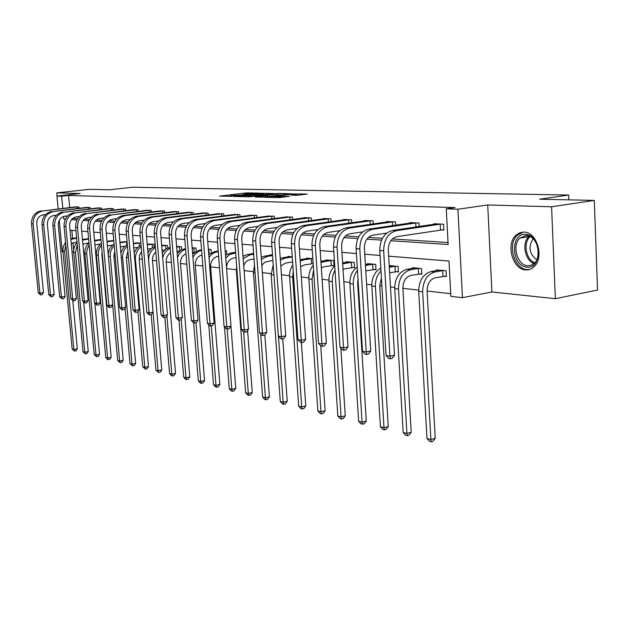 <?xml version="1.0" encoding="UTF-8"?>
<svg xmlns="http://www.w3.org/2000/svg" width="629" height="629" viewBox="0 0 629 629"><rect width="100%" height="100%" fill="white"/><g stroke="black" fill="none" stroke-linecap="round" stroke-linejoin="round"><path stroke-width="0.94" d="M258.739 193.127L246.285 192.914L219.592 196.122L231.724 196.358L229.978 195.941L232.329 195.54L245.326 194.731L243.517 194.322L247.968 193.685L258.739 193.127M523.973 232.085L519.688 232.785L515.929 235.246C505.606 244.249 512.659 269.574 525.647 269.904C529.107 270.14 532.118 268.866 534.681 266.091C544.352 256.428 536.545 231.842 523.973 232.085M296.841 195.328L307.267 194.047L291.935 193.921L264.534 197.302L279.984 197.569L289.599 196.224L269.432 196.979L288.923 194.51L296.487 194.322L291.062 195.116L296.841 195.328M594.279 200.407L597.55 290.024L555.36 298.696L551.578 206.768L594.279 200.407L539.635 199.204L568.695 195.037L132.664 187.245L109.446 189.785L89.294 189.345L56.767 192.859L80.174 193.512L56.948 196.059L61.642 196.217L68.561 195.454L455.097 207.586L446.26 208.836L457.92 209.221L462.457 297.674L450.859 296.345L449.004 261.074L388.659 256.16M551.578 206.768L487.719 204.975L457.92 209.221M273.851 193.528L259.926 193.221L233.013 196.476L247.449 196.712L273.851 193.528M278.12 193.41L290.755 193.763L263.417 197.129L255.382 197.058L267.663 195.501L263.952 195.336L248.258 196.901L275.644 193.567L278.144 193.74M56.767 192.859L57.074 196.044M568.883 199.849L568.695 195.037M68.561 195.454L69.693 207.539M72.681 218.42L77.595 218.735M84.404 219.175L89.593 219.505M96.528 219.953L102.016 220.307M109.076 220.755L114.879 221.133M122.073 221.589L128.206 221.99M135.534 222.454L142.028 222.87M149.49 223.35L156.362 223.79M163.965 224.286L171.245 224.75M178.998 225.245L186.703 225.74M194.62 226.251L202.782 226.778M210.857 227.297L219.505 227.847M227.753 228.374L236.921 228.964M245.349 229.506L255.075 230.135M263.685 230.686L274.008 231.346M282.814 231.912L293.782 232.62M302.785 233.194L314.437 233.941M323.652 234.538L336.051 235.332M345.486 235.938L358.679 236.787M368.358 237.408L382.408 238.312M392.323 238.949L448.029 242.519M74.827 206.949L78.979 206.949L79.097 208.254M85.772 207.476L90.057 207.476L90.183 208.828M97.07 208.018L101.497 208.018L101.623 209.418M108.738 208.576L113.306 208.576L113.432 210.031M120.784 209.15L125.509 209.15L125.635 210.668M133.238 209.756L138.121 209.748L138.254 211.32M146.109 210.369L151.157 210.361L151.298 212.004M159.436 211.014L164.656 211.006L164.798 212.712M173.227 211.674L178.636 211.666L178.778 213.451M187.505 212.358L193.119 212.35L193.268 214.214M202.318 213.074L208.128 213.058L208.285 215.008M217.673 213.813L223.704 213.797L223.861 215.841M233.611 214.583L239.877 214.56L240.042 216.698M250.169 215.377L256.679 215.354L256.844 217.603M267.372 216.211L274.15 216.179L274.315 218.538M285.275 217.076L292.328 217.044L292.493 219.521M303.909 217.98L303.878 217.587L311.253 217.941L311.426 220.551M323.322 218.916L323.29 218.507L330.98 218.868L331.161 221.628M343.56 219.898L343.536 219.466L351.556 219.843L351.737 222.752M364.694 220.921L364.663 220.464L373.036 220.858L373.225 223.94M386.764 221.99L386.733 221.51L395.492 221.919L395.68 225.182M409.849 223.106L409.817 222.603L418.977 223.036L419.173 226.495M441.267 229.907L443.885 230.041L443.571 224.199L433.979 223.743L434.01 224.286M83.681 252.693L84.836 252.819M95.765 254.037L96.363 254.108M101.906 254.729L102.323 254.776M113.92 256.066L115.154 256.207M126.343 257.458L128.458 257.693M139.182 258.889L142.24 259.234M152.47 260.375L156.542 260.831M166.229 261.908L171.395 262.49M180.492 263.504L186.813 264.211M195.273 265.155L202.852 266.004M210.613 266.869L219.529 267.86M226.566 268.646L236.315 269.739M244.099 270.604L253.361 271.642M262.364 272.648L271.099 273.623M281.422 274.779L289.576 275.683M301.315 276.996L308.823 277.837M322.103 279.323L328.904 280.078M343.851 281.745L349.866 282.421M357.642 283.286L358.263 283.357M366.613 284.292L371.778 284.866M379.751 285.755L381.897 285.998M390.483 286.958L394.69 287.429M402.882 288.341L418.686 290.103M427.099 291.046L450.718 293.68M71.824 230.348L72.563 238.265M72.972 242.645L73.695 250.342M99.932 239.641L100.939 239.452M111.608 240.71L113.77 240.616M123.654 241.819L127.066 241.819L119.982 242.763M136.116 242.959L140.849 243.069M148.987 244.138L154.026 244.264L154.247 246.812M162.306 245.365L167.526 245.491L167.754 248.203M181.734 249.65L181.498 246.757L176.592 246.316M196.224 251.175L195.981 248.07L192.16 247.724M211.25 252.764L210.982 249.438L208.348 249.194M226.825 254.438L226.55 250.845L225.19 250.727M253 253.699L252.968 253.243L253.629 253.306M270.187 255.28L270.156 254.8L272.514 255.02M288.066 256.923L288.035 256.428L292.233 256.805M312.338 263.669L313.187 263.748M306.677 258.637L306.637 258.118L312.841 258.676M331.947 265.556L334.03 265.752L333.692 260.571L326.026 259.871L326.058 260.422M352.389 267.522L354.567 267.726L354.237 262.435L346.233 261.703L346.264 262.285M373.728 269.574L376 269.786L375.678 264.377L367.32 263.622L367.36 264.235M396.026 271.712L398.401 271.94L398.078 266.413L389.343 265.619L389.382 266.271M419.339 273.953L421.823 274.197L421.509 268.536L412.372 267.71L412.412 268.394M443.744 276.304L446.346 276.548L446.04 270.761L436.471 269.896L436.51 270.627M487.719 204.975L491.902 291.966L555.36 298.696M491.902 291.966L462.457 297.674M73.672 251.608L72.028 251.828M62.986 252.072L62.247 251.985L59.244 220.276M390.798 240.726L448.131 244.516L446.26 208.836M63.553 216.486L63.804 219.128L65.306 219.222M71.478 219.631L76.903 219.993M83.185 220.409L88.901 220.787M95.294 221.204L101.316 221.605M107.826 222.037L114.171 222.454M120.799 222.894L127.483 223.334M134.244 223.782L141.297 224.246M148.192 224.702L155.615 225.19M162.652 225.654L170.49 226.173M177.669 226.644L185.94 227.195M193.268 227.682L202.003 228.256M209.488 228.752L218.719 229.357M226.369 229.868L236.127 230.513M243.95 231.024L254.265 231.708M262.269 232.235L273.19 232.958M281.375 233.501L292.949 234.263M301.33 234.821L313.596 235.631M322.182 236.197L335.202 237.054M344 237.636L357.822 238.548M366.841 239.146L381.536 240.113M61.642 196.217L62.79 208.341M58.159 208.875L56.948 196.059M380.065 255.46L364.757 254.21M356.391 253.526L341.964 252.355M333.818 251.686L320.192 250.578M312.251 249.933L299.38 248.887M291.636 248.258L279.465 247.26M271.917 246.647L260.398 245.711M253.023 245.113L242.118 244.225M234.916 243.635L224.577 242.794M217.54 242.22L207.735 241.418M200.848 240.86L191.546 240.105M184.816 239.555L175.978 238.831M169.39 238.297L160.993 237.613M154.537 237.086L146.557 236.441M140.236 235.922L132.648 235.301M126.453 234.798L119.227 234.208M113.157 233.721L106.277 233.155M100.325 232.675L93.776 232.14M87.926 231.661L81.691 231.157M75.952 230.686L70.008 230.198M65.455 218.923L63.804 219.128M261.436 193.331L236.229 196.279L245.711 195.886L261.483 193.991L263.724 193.614L261.436 193.331M278.089 194.275L272.546 194.141L265.745 195.006L278.089 194.275L278.167 195.336M76.997 241.953L71.258 243.565M70.865 239.429L76.644 238.116M70.794 238.619L76.612 237.738M72.799 300.804L77.32 348.851L75.96 350.864L74.584 351.116L72.162 349.048L62.853 250.499L63.364 246.395L65.55 242.189M72.162 349.048L73.876 349.48L64.614 251.388L65.786 244.712M74.584 351.116L73.876 349.48L77.32 348.851M75.928 206.807L42.827 210.935L77.847 206.894M45.461 214.583L43.204 214.851C38.896 215.833 36.757 218.727 36.781 223.531L43.495 292.642L42.119 294.718L40.696 294.938L38.259 292.886L31.513 223.845C31.481 216.643 34.689 212.303 41.144 210.841M38.259 292.886L39.926 293.185L33.172 223.971C33.14 216.746 36.356 212.405 42.827 210.935M40.696 294.938L39.926 293.185L43.495 292.642M77.461 208.443L77.32 206.941M526.913 267.113C511.463 266.61 509.899 232.895 525.474 234.413C541.255 234.428 542.717 269.283 526.913 267.113M526.387 235.49L519.861 238.069C511.636 245.326 517.337 265.532 527.723 265.752L531.568 265.139L534.886 262.749C542.701 255.067 536.506 235.332 526.387 235.49M536.844 259.816C529.319 253.982 528.046 246.985 533.038 238.831L533.148 238.721M523.391 232.07L517.36 235.128C507.108 244.068 514.113 269.204 527.016 269.526L529.917 269.361M88.956 242.896L82.894 244.217M82.517 240.144L88.603 239.004M82.454 239.445L88.563 238.611M83.665 302.148L88.257 351.587L86.865 353.632L85.473 353.883L83.012 351.784L73.719 252.41C73.451 248.565 74.56 245.271 77.052 242.519M83.012 351.784L84.781 352.232L75.488 252.614L77.265 244.752M85.473 353.883L84.781 352.232L88.257 351.587M100.664 243.958L94.94 244.972M94.57 240.931L100.978 239.916M100.939 239.5L94.523 240.357L96.308 240.537M94.869 303.445L99.539 354.402L98.124 356.478L96.717 356.745L94.201 354.607L84.884 253.676C84.616 249.351 85.969 245.774 88.964 242.936M94.201 354.607L96.025 355.063L86.66 253.204L87.124 249.147L89.145 244.933M96.717 356.745L96.025 355.063L99.539 354.402M86.912 207.326L53.496 211.533L88.893 207.421M56.382 215.212L53.874 215.503C49.518 216.51 47.356 219.45 47.372 224.333L54.118 294.537L52.71 296.644L51.271 296.872L48.787 294.781L42.009 224.647C41.986 217.327 45.233 212.924 51.759 211.438M48.787 294.781L50.509 295.095L43.723 224.781C43.7 217.437 46.955 213.027 53.496 211.533M51.271 296.872L50.509 295.095L54.118 294.537M88.5 209.025L88.359 207.468M98.25 207.861L64.512 212.146L100.286 207.955M67.673 215.857L64.889 216.187C60.486 217.209 58.293 220.197 58.308 225.158L65.078 296.487L63.647 298.633L62.192 298.861L59.653 296.739L52.852 225.473C52.828 218.035 56.123 213.561 62.719 212.044M59.653 296.739L61.43 297.061L54.621 225.614C54.605 218.153 57.899 213.663 64.512 212.146M62.192 298.861L61.43 297.061L65.078 296.487M99.893 209.622L99.752 208.002M112.701 245.058L107.417 245.845M107.056 241.795L113.794 240.844M112.811 240.53L107.009 241.324M102.071 251.977L101.906 254.682L111.184 357.319L109.737 359.418L107.567 359.497L105.751 357.516L96.41 254.973C96.151 250.153 97.778 246.316 101.3 243.447M105.751 357.516L107.63 357.987L98.297 255.185C98.03 251.372 99.083 248.046 101.458 245.231M108.322 359.694L107.63 357.987L111.184 357.319M125.147 246.191L120.343 246.851M124.904 241.622L119.942 242.314M114.722 251.341L113.92 256.027L123.213 360.323L121.735 362.461L120.304 362.736L117.678 360.519L112.693 305.026M117.678 360.519L119.62 361.015L110.272 256.538C109.996 252.205 111.317 248.573 114.219 245.64M108.274 255.374C108.353 250.413 110.287 246.639 114.077 244.044M120.304 362.736L119.62 361.015L123.213 360.323M126.806 245.011L126.531 241.874M138.018 247.354L133.749 247.952M133.387 243.793L139.654 242.959M137.405 242.755L133.348 243.337M127.899 251.325L126.335 257.41L135.644 363.428L134.134 365.598L132.688 365.889L129.999 363.625L125.092 308.155M129.999 363.625L132.011 364.136L122.647 257.937C122.38 253.07 123.984 249.139 127.443 246.151M120.917 253.369C121.9 249.391 124.031 246.513 127.325 244.736M132.688 365.889L132.011 364.136L135.644 363.428M139.379 246.371L139.095 243.014M109.957 208.419L75.889 212.783L112.056 208.513M79.348 216.518L76.266 216.887C71.816 217.925 69.599 220.968 69.615 226.008L76.4 298.508L74.945 300.686L73.467 300.921L70.88 298.767L64.056 226.33C64.04 218.774 67.366 214.222 74.041 212.681M70.88 298.767L72.712 299.097L65.88 226.471C65.864 218.892 69.206 214.332 75.889 212.783M73.467 300.921L72.712 299.097L76.4 298.508M111.663 210.243L111.514 208.561M122.042 208.985L87.651 213.443L124.22 209.087M91.417 217.202L88.036 217.61C83.531 218.672 81.29 221.762 81.298 226.888L88.107 300.591L86.613 302.808L85.127 303.052L82.478 300.851L75.629 227.218C75.622 219.529 78.987 214.906 85.741 213.333M82.478 300.851L84.372 301.197L77.524 227.368C77.516 219.655 80.889 215.016 87.651 213.443M85.127 303.052L84.372 301.197L88.107 300.591M123.819 210.888L123.661 209.143M134.535 209.575L99.814 214.119L136.784 209.685M103.911 217.909L100.2 218.365C95.647 219.442 93.375 222.587 93.375 227.8L100.208 302.753L98.682 305.002L97.173 305.254L94.476 303.013L87.604 228.138C87.604 220.315 91.016 215.605 97.841 214.009M94.476 303.013L96.434 303.367L89.562 228.288C89.562 220.449 92.974 215.723 99.814 214.119M97.173 305.254L96.434 303.367L100.208 302.753M136.375 211.548L136.226 209.732M151.345 248.565L147.634 249.084M147.28 244.862L152.65 244.138M150.323 243.934L147.233 244.382M141.588 251.624L139.638 254.926L139.174 258.841L148.491 366.644L146.95 368.846L145.488 369.137L142.744 366.841L137.916 311.426M142.744 366.841L144.827 367.367L135.447 259.384C135.204 253.943 137.106 249.737 141.171 246.765M134.181 252.944C135.557 249.351 137.853 246.882 141.061 245.53M145.488 369.137L144.827 367.367L148.491 366.644M152.391 247.795L152.084 244.194M147.453 210.188L112.402 214.819L149.781 210.298M116.852 218.64L112.788 219.144C108.188 220.236 105.884 223.437 105.884 228.744L112.725 304.986L111.168 307.274L109.643 307.526L108.833 307.377L106.883 305.246L99.995 229.082C100.003 221.133 103.455 216.337 110.358 214.709M106.883 305.246L108.911 305.615L102.024 229.239C102.032 221.259 105.491 216.455 112.402 214.819M109.643 307.526L108.911 305.615L112.725 304.986M149.372 212.24L149.215 210.353M165.144 249.807L162.054 250.248M161.692 245.955L166.103 245.365M163.689 245.145L161.645 245.452M155.811 252.15C153.405 254.21 152.297 256.931 152.47 260.327L161.779 369.962L160.206 372.203L158.728 372.502L155.921 370.166L151.164 314.618M155.921 370.166L158.076 370.709L148.696 260.878C148.483 254.831 150.724 250.366 155.418 247.488M147.964 252.921C149.663 249.587 152.116 247.425 155.332 246.434M158.728 372.502L158.076 370.709L161.779 369.962M165.844 249.281L165.521 245.42M160.827 210.825L123.323 215.433L125.438 215.55L163.233 210.935M130.266 219.395L125.824 219.946C121.169 221.062 118.834 224.325 118.834 229.727L125.682 307.298L124.094 309.625L122.553 309.885L121.712 309.727L119.73 307.565L112.835 230.065C112.843 221.974 116.334 217.091 123.323 215.433M119.73 307.565L121.829 307.943L114.926 230.23C114.942 222.108 118.441 217.217 125.438 215.55M122.553 309.885L121.829 307.943L125.682 307.298M162.817 212.964L162.652 210.99M179.454 251.089L177.016 251.443M176.655 247.071L180.028 246.623M177.527 246.403L176.607 246.552M170.593 252.874C167.542 254.855 166.08 257.859 166.229 261.861L175.538 373.398L173.934 375.686L172.432 375.993L171.544 375.765L169.563 373.602L164.829 317.362M169.563 373.602L171.796 374.161L166.882 315.577M162.699 257.976C163.823 253.306 166.331 250.09 170.215 248.321M162.29 253.11C164.271 249.988 166.889 248.109 170.144 247.472M172.432 375.993L171.796 374.161L175.538 373.398M179.776 250.837L179.438 246.678M174.665 211.478L136.752 216.179L138.946 216.305L177.158 211.596M144.167 220.166L139.331 220.779C134.622 221.919 132.263 225.237 132.247 230.733L139.111 309.688L137.484 312.063L135.927 312.322L135.054 312.165L133.034 309.955L126.13 231.087C126.146 222.839 129.684 217.878 136.752 216.179M133.034 309.955L135.211 310.349L128.3 231.252C128.324 222.988 131.87 218.004 138.946 216.305M135.927 312.322L135.211 310.349L139.111 309.688M176.733 213.703L176.568 211.651M194.29 252.426L192.56 252.669M192.199 248.227L194.447 247.936M177.181 253.471L181.152 249.949L185.547 248.628M185.972 253.794C182.221 255.563 180.397 258.786 180.484 263.457L189.785 376.96L188.142 379.279L186.632 379.594L185.704 379.366L183.692 377.164L178.982 320.185M183.692 377.164L186.003 377.746L181.183 319.218M177.504 257.442C179.131 253.243 181.836 250.523 185.602 249.281M186.632 379.594L186.003 377.746L189.785 376.96M194.212 252.426L193.85 247.991M188.999 212.154L150.669 216.958L152.949 217.084L191.586 212.28M158.602 220.976L153.334 221.644C148.57 222.808 146.18 226.188 146.164 231.787L153.028 312.173L151.361 314.579L149.788 314.854L148.884 314.689L146.824 312.44L139.913 232.14C139.937 223.743 143.522 218.688 150.669 216.958M146.824 312.44L149.081 312.849L142.17 232.313C142.193 223.893 145.786 218.821 152.949 217.084M149.788 314.854L149.081 312.849L153.028 312.173M191.161 214.481L190.988 212.335M209.654 253.817L208.718 253.927M208.364 249.414L209.394 249.288M192.663 253.959L199.511 250.122L201.563 249.823M201.972 254.934C197.506 256.317 195.273 259.706 195.273 265.108L204.551 380.655L202.868 383.014L201.343 383.336L200.384 383.092L198.332 380.852L193.63 322.858M198.332 380.852L200.73 381.457L195.989 322.779M192.938 257.395C194.959 253.503 197.844 251.175 201.61 250.397M201.343 383.336L200.73 381.457L204.551 380.655M209.15 253.864L208.797 249.351M203.859 212.861L165.105 217.768L167.471 217.901L206.54 212.987M173.58 221.801L167.857 222.54C163.037 223.727 160.615 227.171 160.592 232.872L167.456 314.744L165.757 317.197L164.161 317.48L163.225 317.307L161.126 315.019L154.215 233.233C154.247 224.687 157.879 219.529 165.105 217.768M161.126 315.019L163.469 315.443L156.558 233.414C156.59 224.836 160.23 219.663 167.471 217.901M164.161 317.48L163.469 315.443L167.456 314.744M206.115 215.291L205.935 213.042M218.625 256.255L217.713 256.396C213.019 257.654 210.644 261.129 210.605 266.814L219.859 384.476L218.137 386.882L216.596 387.212L215.598 386.961L213.514 384.681L208.757 324.831M209.009 257.607C211.147 254.297 213.931 252.355 217.351 251.773L218.271 251.639M208.773 254.58L214.843 251.545L218.224 251.05M213.514 384.681L215.999 385.31L211.297 325.861M216.596 387.212L215.999 385.31L219.859 384.476M219.277 213.585L180.098 218.601L182.552 218.743L222.061 213.718M189.156 222.658L182.937 223.468C178.062 224.679 175.609 228.193 175.577 234.004L182.434 317.417L180.696 319.917L179.084 320.2L178.109 320.027L175.971 317.692L169.059 234.373C169.107 225.654 172.778 220.402 180.098 218.601M175.971 317.692L178.4 318.132L171.497 234.554C171.536 225.819 175.224 220.543 182.552 218.743M179.084 320.2L178.4 318.132L182.434 317.417M221.62 216.124L221.439 213.774M235.977 257.623L233.721 257.969C229.286 259.101 226.88 262.364 226.495 267.757M225.748 258.008L229.789 254.478L235.616 252.929M225.544 255.319L230.757 253.015L235.568 252.308M230.953 326.113L235.749 388.455L233.988 390.9L232.423 391.238L231.393 390.979L229.263 388.651L224.459 326.773M229.263 388.651L231.842 389.304L227.179 328.983M232.423 391.238L231.842 389.304L235.749 388.455M235.277 214.347L195.666 219.474L198.214 219.615L238.171 214.481M205.353 223.547L198.599 224.435C193.669 225.669 191.185 229.255 191.145 235.183L197.993 320.192L196.209 322.74L194.581 323.031L193.567 322.85L191.389 320.468L184.486 235.553C184.541 226.668 188.268 221.306 195.666 219.474M191.389 320.468L193.913 320.924L187.017 235.741C187.072 226.833 190.799 221.455 198.214 219.615M194.581 323.031L193.913 320.924L197.993 320.192M237.723 217.005L237.542 214.536M254.053 259.038L250.358 259.604C247.291 260.202 245.082 262.214 243.722 265.642M243.195 258.574L250.004 254.808L253.699 254.25M243.014 256.192L247.291 254.556L253.652 253.597M247.582 330.469L252.253 392.575L250.444 395.067L248.864 395.413L247.795 395.146L245.624 392.779L236.362 270.777L236.622 266.193M245.624 392.779L248.298 393.447L243.651 331.908M248.864 395.413L248.298 393.447L252.253 392.575M251.899 215.134L211.847 220.378L214.505 220.527L254.902 215.275M222.202 224.467L214.882 225.441C209.897 226.707 207.381 230.356 207.334 236.402L214.167 323.078L212.335 325.665L210.684 325.971L209.63 325.783L207.405 323.353L200.525 236.779C200.588 227.722 204.362 222.249 211.847 220.378M207.405 323.353L210.039 323.825L203.151 236.976C203.222 227.895 207.004 222.407 214.505 220.527M210.684 325.971L210.039 323.825L214.167 323.078M254.454 217.917L254.265 215.33M272.907 260.485L265.737 261.884L263.582 263.354L261.845 265.524M261.389 259.29L267.294 256.412L272.561 255.602M271.98 254.973L264.479 256.152L267.294 256.412M264.864 335.045L269.393 396.86L267.545 399.399L265.949 399.761L264.833 399.478L262.615 397.056L253.408 272.695L254.501 265.1M262.615 397.056L265.407 397.764L260.705 334.054M261.239 257.198L264.479 256.152M265.949 399.761L265.407 397.764L269.393 396.86M269.181 215.944L228.689 221.314L231.448 221.471L272.302 216.093M239.759 225.418L231.826 226.487C226.778 227.777 224.231 231.511 224.183 237.676L230.985 326.074L229.105 328.715L227.439 329.03L226.346 328.833L224.073 326.357L217.217 238.053C217.288 228.814 221.109 223.232 228.689 221.314M224.073 326.357L226.81 326.852L219.953 238.265C220.024 228.995 223.861 223.397 231.448 221.471M227.439 329.03L226.81 326.852L230.985 326.074M271.846 218.868L271.649 216.156M292.595 261.971L285.637 263.071L280.793 265.933M280.385 260.154L285.283 258.079L292.249 257.002M289.93 256.601L282.35 257.811L285.283 258.079M282.767 338.834L287.225 401.318L285.322 403.897L283.71 404.274L282.555 403.975L280.29 401.514L271.146 274.7L273.222 264.833M280.29 401.514L283.192 402.245L278.45 336.256M280.259 258.362L282.35 257.811M283.71 404.274L283.192 402.245L287.225 401.318M287.154 216.801L246.214 222.296L249.092 222.454L290.401 216.95M258.071 226.401L249.469 227.572C244.367 228.893 241.78 232.706 241.725 238.996L248.494 329.195L246.568 331.892L244.878 332.214L243.738 332.002L241.426 329.478L234.593 239.382C234.68 229.955 238.556 224.254 246.214 222.296M241.426 329.478L244.272 329.997L237.447 239.602C237.534 230.143 241.418 224.427 249.092 222.454M244.878 332.214L244.272 329.997L248.494 329.195M289.938 219.867L289.741 217.013M313.171 263.59L304.365 264.911L300.607 266.696M300.23 261.184L304.019 259.816L312 258.598M308.619 258.291L300.961 259.533L304.019 259.816M301.385 342.53L305.78 405.957L303.831 408.591L302.203 408.976L300.992 408.669L298.689 406.153L289.615 276.784C289.379 272.373 290.441 268.434 292.807 264.966M298.689 406.153L301.708 406.916L292.65 277.13L293.224 270.981M300.127 259.706L300.961 259.533M302.203 408.976L301.708 406.916L305.78 405.957M311.669 263.74L311.331 258.668M305.859 217.681L264.487 223.319L267.482 223.484L309.248 217.846M277.169 227.415L267.86 228.704C262.694 230.065 260.076 233.949 260.005 240.372L266.735 332.45L264.754 335.202L263.048 335.532L261.861 335.312L259.494 332.733L252.701 240.773C252.803 231.142 256.734 225.324 264.487 223.319M259.494 332.733L262.466 333.268L255.681 241.001C255.783 231.338 259.714 225.496 267.482 223.484M263.048 335.532L262.466 333.268L266.735 332.45M308.776 220.913L308.572 217.909M334.007 265.344L323.88 266.83L321.333 267.757M320.979 262.379L331.609 260.382M328.086 260.06L320.9 261.247M320.743 345.753L325.107 410.784L323.109 413.473L321.458 413.866L320.2 413.552L317.849 410.981L308.87 278.954C308.627 273.646 310.105 269.118 313.297 265.383M317.849 410.981L320.994 411.775L312.031 279.315L313.612 270.156M321.458 413.866L320.994 411.775L325.107 410.784M331.263 265.627L330.925 260.445M325.358 218.609L283.537 224.38L286.667 224.553L328.888 218.774M297.124 228.476L287.036 229.892C281.808 231.275 279.158 235.254 279.079 241.811L285.755 335.839L283.726 338.646L281.996 338.992L280.762 338.764L278.34 336.13L271.594 242.22C271.712 232.376 275.691 226.432 283.537 224.38M278.34 336.13L281.438 336.688L274.7 242.456C274.818 232.581 278.804 226.621 286.667 224.553M281.996 338.992L281.438 336.688L285.755 335.839M328.409 222.006L328.204 218.837M354.544 267.301L343.041 269.141M342.695 263.795L352.059 262.238M348.38 261.9L342.64 262.883M340.863 348.144L345.258 415.824L343.198 418.56L341.539 418.969L340.226 418.639L337.82 416.021L328.943 281.226C328.731 274.959 330.665 269.904 334.746 266.059M337.82 416.021L341.099 416.846L332.206 280.731L332.985 274.7L335.005 270.038M341.539 418.969L341.099 416.846L345.258 415.824M351.697 267.592L351.359 262.309M345.691 219.568L303.422 225.489L306.685 225.677L349.37 219.741M317.983 229.569L307.054 231.126C301.771 232.549 299.082 236.606 298.995 243.313L305.608 339.385L303.516 342.247L301.771 342.601L300.481 342.365L298.004 339.676L291.321 243.73C291.455 233.673 295.488 227.596 303.422 225.489M298.004 339.676L301.236 340.258L294.569 243.973C294.702 233.886 298.744 227.784 306.685 225.677M301.771 342.601L301.236 340.258L305.608 339.385M348.891 223.153L348.678 219.804M375.977 269.338L365.787 270.863M365.449 265.446L373.398 264.172M369.569 263.826L365.402 264.557M357.995 279.103L357.642 283.231L366.282 421.076L364.167 423.875L361.117 423.946L358.656 421.273L349.905 283.593C349.748 276.288 352.193 270.753 357.233 266.971M358.656 421.273L362.084 422.138L353.356 283.978C353.121 278.741 354.489 274.189 357.445 270.321M362.485 424.3L362.084 422.138L366.282 421.076M373.021 269.644L372.698 264.243M366.919 220.575L324.194 226.652L327.615 226.841L370.756 220.755M339.817 230.701L327.976 232.416C322.63 233.87 319.909 238.029 319.815 244.885L326.349 343.08L324.194 346.005L322.433 346.367L321.081 346.123L318.549 343.371L311.937 245.302C312.086 235.026 316.175 228.807 324.194 226.652M318.549 343.371L321.93 343.984L315.333 245.562C315.483 235.246 319.579 229.011 327.615 226.841M322.433 346.367L321.93 343.984L326.349 343.08M370.269 224.364L370.049 220.818M398.369 271.469L389.642 272.766M389.312 267.231L395.704 266.193M391.694 265.831L389.257 266.287M381.426 278.049L379.751 285.7L388.242 426.564L386.064 429.418L384.366 429.859L382.935 429.497L380.419 426.753L371.818 286.061C371.747 277.625 374.75 271.657 380.828 268.158M380.419 426.753L383.997 427.657L375.419 286.47C375.206 280.164 377.07 274.983 380.993 270.934M384.366 429.859L383.997 427.657L388.242 426.564M395.303 271.791L394.981 266.271M389.092 221.62L345.926 227.863L349.504 228.068L393.109 221.809M362.697 231.873L349.866 233.768C344.456 235.262 341.696 239.515 341.586 246.529L348.034 346.949L345.816 349.936L344.032 350.314L342.616 350.054L340.03 347.239L333.504 246.953C333.677 236.441 337.812 230.072 345.926 227.863M340.03 347.239L343.568 347.876L337.058 247.228C337.223 236.669 341.374 230.285 349.504 228.068M344.032 350.314L343.568 347.876L348.034 346.949M392.606 225.638L392.386 221.88M421.792 273.701L410.918 275.384C405.697 276.996 403.016 281.289 402.875 288.279L411.193 432.304L408.952 435.221L407.238 435.669L405.744 435.292L403.165 432.493L394.729 288.648C394.933 278.175 398.959 271.752 406.806 269.361L414.826 267.93M403.165 432.493L406.908 433.436L398.503 289.073C398.707 278.568 402.741 272.113 410.595 269.715L419.024 268.316M407.238 435.669L406.908 433.436L411.193 432.304M418.599 274.032L418.285 268.386M412.278 222.713L368.68 229.137L372.423 229.349L416.484 222.918M386.709 233.092L372.777 235.183C367.312 236.716 364.513 241.072 364.388 248.251L370.733 350.998L368.452 354.056L366.644 354.442L365.166 354.174L362.516 351.289L356.093 248.683C356.273 237.919 360.472 231.401 368.68 229.137M362.516 351.289L366.22 351.957L359.812 248.966C360 238.163 364.207 231.621 372.423 229.349M366.644 354.442L366.22 351.957L370.733 350.998M415.973 226.975L415.745 222.988M446.315 276.029L435.237 277.774C429.961 279.425 427.248 283.828 427.091 290.983L435.221 438.311L432.901 441.283L431.172 441.755L429.607 441.354L426.973 438.492L418.725 291.361C418.953 280.644 423.026 274.055 430.951 271.602L439.042 270.132M426.973 438.492L430.889 439.482L422.672 291.801C422.908 281.045 426.989 274.433 434.922 271.972L443.429 270.525M431.172 441.755L430.889 439.482L435.221 438.311M442.997 276.383L442.682 270.604M436.557 223.861L392.527 230.466L396.451 230.686L440.96 224.073M443.862 229.656L396.797 236.661C391.269 238.234 388.439 242.7 388.297 250.051L394.517 355.236L392.166 358.365L390.342 358.766L388.785 358.483L386.072 355.534L379.767 250.491C379.979 239.476 384.225 232.801 392.527 230.466M386.072 355.534L389.956 356.234L383.666 250.79C383.879 239.728 388.14 233.029 396.451 230.686M390.342 358.766L389.956 356.234L394.517 355.236M440.52 229.978L440.206 224.144M246.356 193.874L246.285 192.914M248.73 193.598L248.667 192.773M245.782 196.846L245.711 195.886M261.554 195.006L261.483 193.991M267.034 196.688L266.955 195.619M269.55 196.382L269.464 195.163M272.043 196.075L271.972 195.014M294.71 195.281L294.663 194.636M277.09 197.718L277.027 196.798M281.643 197.364L281.564 196.24M284.198 197.05L284.127 196.091M72.264 238.305L73.994 238.462M62.9 251.191L64.614 251.388M31.513 223.845L33.172 223.971M534.092 263.543C524.948 260.571 521.512 243.046 528.8 236.598L519.861 238.069M530.208 236.559C522.856 242.472 525.883 259.746 534.807 262.843M83.193 239.319L84.97 239.484M73.719 252.41L75.488 252.614M84.884 253.676L86.708 253.88M42.009 224.647L43.723 224.781M52.852 225.473L54.621 225.614M107.032 241.536L108.007 241.622M96.41 254.973L98.297 255.185M108.361 256.325L110.272 256.538M121.311 257.788L122.647 257.937M64.056 226.33L65.88 226.471M75.629 227.218L77.524 227.368M87.604 228.138L89.562 228.288M134.732 259.297L135.447 259.384M99.995 229.082L102.024 229.239M112.835 230.065L114.926 230.23M126.13 231.087L128.3 231.252M184.729 248.746L185.563 248.825M139.913 232.14L142.17 232.313M199.511 250.122L201.602 250.311M154.215 233.233L156.558 233.414M214.843 251.545L217.351 251.773M169.059 234.373L171.497 234.554M230.757 253.015L233.367 253.259M184.486 235.553L187.017 235.741M247.291 254.556L250.004 254.808M236.362 270.777L236.976 270.84M200.525 236.779L203.151 236.976M253.408 272.695L255.075 272.884M217.217 238.053L219.953 238.265M271.146 274.7L273.953 275.015M234.593 239.382L237.447 239.602M289.615 276.784L292.65 277.13M252.701 240.773L255.681 241.001M320.908 261.389L323.534 261.633M308.87 278.954L312.031 279.315M271.594 242.22L274.7 242.456M342.671 263.409L343.898 263.52M328.943 281.226L332.246 281.595M291.321 243.73L294.569 243.973M349.905 283.593L353.356 283.978M311.937 245.302L315.333 245.562M371.818 286.061L375.419 286.47M333.504 246.953L337.058 247.228M406.806 269.361L410.595 269.715M394.729 288.648L398.503 289.073M356.093 248.683L359.812 248.966M430.951 271.602L434.922 271.972M418.725 291.361L422.672 291.801M379.767 250.491L383.666 250.79M515.929 235.246L517.502 234.994M263.803 194.738L263.724 193.614M267.742 196.602L267.663 195.501M280.015 195.108L279.936 193.952M296.558 195.328L296.487 194.322"/></g></svg>
